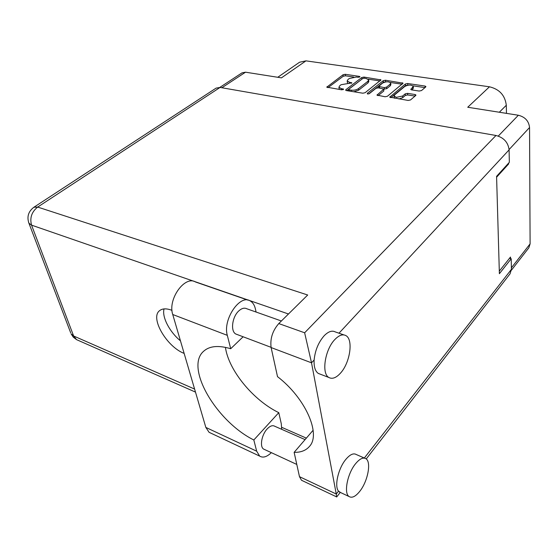 <?xml version="1.0" encoding="UTF-8"?>
<svg xmlns="http://www.w3.org/2000/svg" width="558" height="558" viewBox="0 0 558 558"><rect width="100%" height="100%" fill="white"/><g stroke="black" fill="none" stroke-linecap="round" stroke-linejoin="round"><path stroke-width="0.84" d="M394.241 97.441L394.764 98.299M394.722 94.79L394.101 96.018L396.34 97.343L402.618 96.032L405.213 93.856L407.549 93.367L415.082 94.532L415.954 95.048L415.738 95.488L410.521 99.945L408.149 100.44L389.756 97.141L405.394 83.986L407.682 83.512L425.029 86.065L425.907 86.574L425.698 86.992L421.506 90.563L419.177 91.052L411.665 89.915L410.807 89.413L413.262 86.455C411.379 84.642 408.575 84.628 404.843 86.42L394.722 94.79M367.694 93.981L369.312 93.639L375.987 88.324L378.268 87.85L383.834 89.05L376.985 95.118L385.097 96.757L387.433 96.269L403.078 83.184L385.466 80.233L383.213 80.701L367.324 93.326L367.694 93.981M365.113 92.719L380.995 79.906L363.962 77.067L361.737 77.527L345.918 89.671L345.66 90.145L346.392 90.577L362.819 93.2L365.113 92.719M356.388 77.046L358.243 77.325L359.966 76.69L359.45 76.397L345.242 74.305L343.051 74.758L326.793 87.153L341.838 89.852L343.609 89.182L341.224 88.589L338.922 87.25L339.759 85.73L341.098 84.718L351.875 82.87L349.496 82.291L347.181 80.966L347.99 79.501L349.301 78.511L356.388 77.046M506.469 113.372L506.301 105.267C505.067 95.369 499.459 89.21 489.471 86.797L305.972 60.857L299.576 62.224L277.745 77.276M305.972 60.857L281.448 77.862L245.534 72.191L242.005 72.861L219.831 87.404M511.386 270.232L528.831 247.829L530.1 243.874L529.549 127.524C528.831 121.051 525.099 116.957 518.361 115.248L467.73 107.255L489.471 86.797M507.968 163.822L508.645 163.947L508.631 163.096M508.645 163.947L496.599 177.2M510.528 258.577L510.5 257.036L499.312 271.132M347.348 82.312L347.899 83.184M339.097 88.596L339.683 89.503M353.688 77.025L345.437 75.797L343.247 76.251L328.006 87.641M362.358 78.797L346.832 90.647M380.005 80.938L368.14 79.173M364.255 78.211L362.7 78.538L348.827 89.217L349.162 89.852L351.163 90.166C354.023 90.459 356.443 89.957 358.438 88.659L367.882 81.301L368.65 79.885L366.236 78.504L364.255 78.211M353.856 91.77L358.627 90.194L358.438 88.659M368.671 80.045L368.824 81.405L368.057 82.828L358.627 90.194M368.712 93.911L383.374 82.235L386.143 81.845M390.272 82.458L402.116 84.216M378.101 95.641L383.765 91.052L383.841 89.106M390.105 84.251L390.712 83.086C388.898 81.37 386.164 81.377 382.516 83.114L378.694 86.42L384.246 87.606L386.534 87.132L390.105 84.251L390.258 85.799L390.865 84.635L390.726 83.226M378.854 87.913L378.694 86.42M390.258 85.799L386.694 88.68L383.841 89.071M413.276 86.595L413.394 88.025L411.881 89.95M398.921 98.968L402.764 97.615L402.618 96.032M415.033 96.088L407.689 94.944L405.359 95.432L402.764 97.615M408.351 85.144L405.533 85.541L390.851 97.678M424.966 87.613L412.836 85.806M225.425 347.341C228.55 370.24 253.206 400.288 278.784 412.655L281.295 423.787L281.678 429.311M334.849 339.529C324.986 349.489 321.248 373.623 328.843 377.473C332.254 379.335 336.118 377.905 340.429 373.197C350.11 362.84 353.577 339.348 345.834 335.574C342.661 333.921 338.999 335.239 334.849 339.529M343.937 334.919L335.253 331.905C332.031 330.238 328.334 331.522 324.163 335.756C318.451 342.319 315.103 350.403 314.133 360.001C313.798 366.78 315.186 371.251 318.297 373.421L320.306 374.195M355.46 463.858C347.418 473.616 343.602 493.216 349.036 496.515C352.028 498.329 355.669 496.515 359.973 491.068C367.889 481.038 371.468 461.982 365.971 458.739C363.153 457.058 359.645 458.767 355.46 463.858M364.632 458.16L356.318 454.547C353.458 452.852 349.922 454.519 345.709 459.548C338.225 468.511 334.186 486.346 338.518 491.131L340.785 492.644M171.997 310.346L171.62 310.199C166.305 308.274 162.266 308.448 159.511 310.722C149.837 317.962 166.8 346.86 184.147 353.409M180.464 340.84C169.548 331.905 161.764 316.972 164.045 308.916M264.597 449.532L263.585 449.057C259.533 446.714 261.653 434.689 267.163 428.942C270.058 425.928 272.562 425.022 274.689 426.228L305.073 439.613M237.276 334.57L235.846 334.026C230.259 331.333 232.177 316.616 238.922 310.799C241.788 308.26 244.404 307.577 246.769 308.748L281.392 320.99M278.784 412.655L253.827 439.983L256.666 451.178L205.839 427.421L209.083 432.31L210.861 433.147M271.355 452.657C266.864 456.96 262.971 458.111 259.672 456.109L256.666 451.178M302.666 480.808L301.494 480.257L299.479 476.671L336.265 494.025L311.517 362.819L304.64 332.784L495.992 135.482C503.79 137.589 508.157 142.381 509.098 149.865L509.335 162.315L496.578 176.342L499.382 273.699L511.205 258.752L511.414 269.347L510.033 273.832L366.236 458.941M314.133 360.001L311.517 362.819L271.118 347.55L277.507 376.643C305.505 398.091 321.269 434.152 309.446 446.428C305.958 450.501 300.86 452.475 294.136 452.357L299.479 476.671M271.118 347.55C269.995 338.741 272.548 330.748 278.777 323.57L307.695 295.008L37.679 207.074L220.061 87.439L495.992 135.482M511.205 258.752L509.489 258.305M288.479 313.994L31.555 225.139C29.623 217.913 31.66 211.894 37.679 207.074L33.898 207.248L216.086 88.129L220.061 87.439M313.129 430.239L294.136 452.357M338.518 491.131L336.265 494.025L336.586 496.885M243.121 336.774L230.705 348.722L227.315 335.344C222.558 319.65 239.933 294.003 250.165 300.901C252.739 302.345 254.476 305.003 255.383 308.867L256.094 312.048M227.315 335.344L172.743 314.517C167.477 299.276 184.865 275.115 195.635 282.034L247.885 300.113M230.705 348.722C218.401 345.074 209.32 345.967 203.461 351.407C184.782 367.82 216.511 421.499 253.827 439.983M172.743 314.517L205.839 427.421M245.534 72.191L221.882 87.752M518.361 115.248L498.266 136.068M530.1 243.874L511.386 267.833M529.549 127.524L509.084 149.565M349.643 83.442L349.496 82.291M351.456 83.33L351.359 82.577M341.384 89.775L341.224 88.589M343.198 89.657L343.1 88.889M327.183 87.48L327.065 86.671M343.247 76.251L343.051 74.758M345.437 75.797L345.242 74.305M359.54 77.144L359.45 76.397M346.023 90.48L345.918 89.671M361.919 79.034L361.737 77.527M364.088 78.197L363.962 77.067M380.34 80.673L380.214 79.459M349.315 91.045L349.162 89.852M351.31 91.366L351.163 90.166M368.057 82.828L367.882 81.301M385.62 81.768L385.466 80.233M402.374 84.007L402.255 82.71M377.313 95.453L377.222 94.644M383.765 91.052L383.604 89.496M367.387 93.89L367.324 93.326M383.374 82.235L383.213 80.701M379.607 88.052L379.482 86.881M384.406 89.154L384.246 87.606M386.694 88.68L386.534 87.132M411.093 89.74L411.023 88.98M412.815 89.161L412.683 87.592M405.359 95.432L405.213 93.856M407.689 94.944L407.549 93.367M415.201 95.948L415.082 94.532M390.077 97.483L389.993 96.68M405.533 85.541L405.394 83.986M407.814 85.067L407.682 83.512M425.14 87.467L425.029 86.065M499.312 112.242L506.301 105.267M509.098 149.865L338.999 333.203M364.325 458.027L511.414 269.347M28.604 222.377L28.925 223.221L31.555 225.139L73.635 335.993L194.602 389.079M281.706 427.309L306.356 438.128M278.777 323.57L304.64 332.784M77.897 340.234L76.572 339.648L73.635 335.993L71.047 333.768L73.293 337.178L76.572 339.648L195.488 392.107M70.678 332.805L28.925 223.221C26.714 216.755 28.374 211.433 33.898 207.248M394.255 97.594L394.101 96.018M347.369 82.479L347.181 80.966M339.125 88.771L338.922 87.25M348.827 90.968L348.645 89.545M328.843 377.473L318.297 373.421M349.036 496.515L339.383 491.989M263.585 449.057L296.793 464.437M235.846 334.026L271.069 347.334M301.494 480.257L336.697 496.934M336.683 496.983L340.247 492.393M259.672 456.109L209.083 432.31"/></g></svg>
